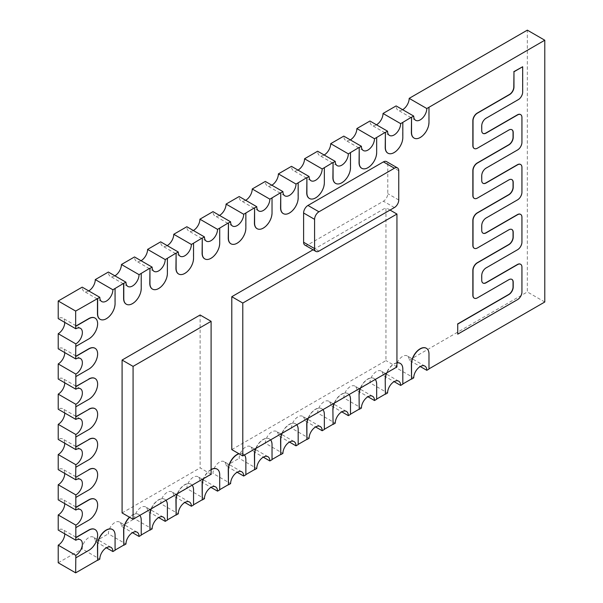 <?xml version="1.0" encoding="UTF-8"?>
<svg xmlns="http://www.w3.org/2000/svg" width="603" height="603" viewBox="0 0 603 603"><rect width="100%" height="100%" fill="white"/><g stroke="black" fill="none" stroke-linecap="round" stroke-linejoin="round"><path stroke-width="0.45" stroke-dasharray="3.02 2.26" d="M88.739 290.925L88.739 290.925A9.249 5.337 120 0 1 84.111 291.385A9.249 5.337 120 0 1 82.196 287.149M110.975 547.32L93.359 537.152A9.249 5.337 120 0 1 95.282 541.388L106.354 547.78M93.359 537.152A9.249 5.337 120 0 0 88.739 537.612A9.249 5.337 120 0 0 82.196 548.934L99.812 559.109M114.894 275.82A9.249 5.337 120 0 0 114.902 275.82A9.249 5.337 120 0 1 110.274 276.28A9.249 5.337 120 0 1 108.359 272.051M137.137 532.215L119.522 522.047A9.249 5.337 120 0 1 121.437 526.283L132.509 532.675M119.522 522.047A9.249 5.337 120 0 0 114.894 522.507A9.249 5.337 120 0 0 108.359 533.836L125.974 544.004M141.057 260.722L141.057 260.722A9.249 5.337 120 0 1 136.436 261.182A9.249 5.337 120 0 1 134.514 256.946M163.292 517.118L145.685 506.95A9.249 5.337 120 0 1 147.599 511.178L158.672 517.57M145.685 506.95A9.249 5.337 120 0 0 141.057 507.402A9.249 5.337 120 0 0 134.514 518.731L152.129 528.899M167.219 245.617L167.219 245.617A9.249 5.337 120 0 1 162.591 246.077A9.249 5.337 120 0 1 160.677 241.841M189.455 502.013L171.84 491.844A9.249 5.337 120 0 1 173.754 496.081L184.827 502.472M171.84 491.844A9.249 5.337 120 0 0 167.219 492.304A9.249 5.337 120 0 0 160.677 503.626L178.292 513.801M193.375 230.512L193.375 230.512A9.249 5.337 120 0 1 188.754 230.972A9.249 5.337 120 0 1 186.832 226.736M215.61 486.907L198.003 476.739A9.249 5.337 120 0 1 199.917 480.975L210.99 487.367M198.003 476.739A9.249 5.337 120 0 0 193.375 477.199A9.249 5.337 120 0 0 186.832 488.528L204.447 498.696M219.537 215.414L219.537 215.414A9.249 5.337 120 0 1 214.909 215.866A9.249 5.337 120 0 1 212.995 211.638M241.773 471.81L224.158 461.634A9.249 5.337 120 0 1 226.072 465.87L237.145 472.262M224.158 461.634A9.249 5.337 120 0 0 219.537 462.094A9.249 5.337 120 0 0 212.995 473.423L230.61 483.591M245.692 200.309L245.692 200.309A9.249 5.337 120 0 1 241.072 200.769A9.249 5.337 120 0 1 239.157 196.533M267.936 456.705L250.32 446.537A9.249 5.337 120 0 1 252.235 450.765L263.307 457.164M250.32 446.537A9.249 5.337 120 0 0 245.692 446.996A9.249 5.337 120 0 0 239.157 458.318L256.765 468.486M271.855 185.204L271.855 185.204A9.249 5.337 120 0 1 267.227 185.664A9.249 5.337 120 0 1 265.312 181.428M294.091 441.6L276.476 431.431A9.249 5.337 120 0 1 278.39 435.668L289.47 442.059M276.476 431.431A9.249 5.337 120 0 0 271.855 431.891A9.249 5.337 120 0 0 265.312 443.22L282.928 453.388M298.01 170.106L298.01 170.106A9.249 5.337 120 0 1 293.39 170.559A9.249 5.337 120 0 1 291.475 166.33M320.253 426.502L302.638 416.326A9.249 5.337 120 0 1 304.553 420.562L315.625 426.954M302.638 416.326A9.249 5.337 120 0 0 298.01 416.786A9.249 5.337 120 0 0 291.475 428.115L309.083 438.283M324.173 155.001L324.173 155.001A9.249 5.337 120 0 1 319.545 155.461A9.249 5.337 120 0 1 317.63 151.225M115.075 550.298L114.894 535.095A12.331 7.123 120 0 0 112.429 529.502M139.806 515.392A12.331 7.123 120 0 0 138.675 514.442A12.331 7.123 120 0 0 132.509 515.052A12.331 7.123 120 0 0 129.63 517.284M141.23 535.193L141.057 519.99A12.331 7.123 120 0 0 138.502 514.344A12.331 7.123 120 0 0 132.336 514.954A12.331 7.123 120 0 0 129.457 517.186M165.961 500.286A12.331 7.123 120 0 0 164.838 499.344A12.331 7.123 120 0 0 158.672 499.955A12.331 7.123 120 0 0 151.383 508.706M167.393 520.087L167.219 504.884A12.331 7.123 120 0 0 164.664 499.239A12.331 7.123 120 0 0 158.499 499.849A12.331 7.123 120 0 0 151.097 508.872M192.123 485.189A12.331 7.123 120 0 0 190.993 484.239A12.331 7.123 120 0 0 184.827 484.85A12.331 7.123 120 0 0 177.538 493.608M193.548 504.99L193.375 489.787A12.331 7.123 120 0 0 190.819 484.141A12.331 7.123 120 0 0 184.654 484.752A12.331 7.123 120 0 0 177.252 493.767M211.103 469.684A12.331 7.123 120 0 0 210.99 469.745A12.331 7.123 120 0 0 203.701 478.503M219.711 489.885L219.537 474.682A12.331 7.123 120 0 0 217.065 469.089M211.103 469.488A12.331 7.123 120 0 0 210.816 469.647A12.331 7.123 120 0 0 203.415 478.669M244.441 454.979A12.331 7.123 120 0 0 243.311 454.036A12.331 7.123 120 0 0 239.059 453.788M245.866 474.78L245.692 459.576A12.331 7.123 120 0 0 243.137 453.931A12.331 7.123 120 0 0 238.886 453.682M270.596 439.881A12.331 7.123 120 0 0 269.473 438.931A12.331 7.123 120 0 0 263.307 439.542A12.331 7.123 120 0 0 256.019 448.293M272.028 459.682L271.855 444.479A12.331 7.123 120 0 0 269.3 438.833A12.331 7.123 120 0 0 263.134 439.444A12.331 7.123 120 0 0 255.732 448.459M296.759 424.776A12.331 7.123 120 0 0 295.636 423.826A12.331 7.123 120 0 0 289.47 424.437A12.331 7.123 120 0 0 282.174 433.195M298.184 444.577L298.01 429.374A12.331 7.123 120 0 0 295.455 423.728A12.331 7.123 120 0 0 289.289 424.339A12.331 7.123 120 0 0 281.887 433.361M322.914 409.671A12.331 7.123 120 0 0 321.791 408.728A12.331 7.123 120 0 0 315.625 409.339A12.331 7.123 120 0 0 308.337 418.09M324.346 429.472L324.173 414.269A12.331 7.123 120 0 0 321.618 408.623A12.331 7.123 120 0 0 315.452 409.233A12.331 7.123 120 0 0 308.05 418.256M349.077 394.573A12.331 7.123 120 0 0 347.954 393.623A12.331 7.123 120 0 0 341.788 394.234A12.331 7.123 120 0 0 334.492 402.985M350.501 414.374L350.328 399.163A12.331 7.123 120 0 0 347.773 393.525A12.331 7.123 120 0 0 341.607 394.136A12.331 7.123 120 0 0 334.205 403.151M375.232 379.468A12.331 7.123 120 0 0 374.109 378.518A12.331 7.123 120 0 0 367.943 379.129A12.331 7.123 120 0 0 360.654 387.887M376.664 399.269L376.491 384.066A12.331 7.123 120 0 0 373.935 378.42A12.331 7.123 120 0 0 367.77 379.031A12.331 7.123 120 0 0 360.368 388.053M396.94 362.938A12.331 7.123 120 0 0 394.106 364.031A12.331 7.123 120 0 0 386.809 372.782M402.827 384.164L402.646 368.961A12.331 7.123 120 0 0 400.181 363.368M396.94 362.81A12.331 7.123 120 0 0 393.932 363.926A12.331 7.123 120 0 0 386.531 372.948M428.982 368.863L428.808 353.855A12.331 7.123 120 0 0 426.344 348.263M100.098 319.273A12.331 7.123 120 0 0 106.181 318.618A12.331 7.123 120 0 0 114.894 303.513L114.894 288.407M126.261 304.176A12.331 7.123 120 0 0 132.336 303.513A12.331 7.123 120 0 0 141.057 288.407L141.057 273.31M152.416 289.071A12.331 7.123 120 0 0 158.499 288.407A12.331 7.123 120 0 0 167.219 273.31L167.219 258.205M178.578 273.966A12.331 7.123 120 0 0 184.654 273.31A12.331 7.123 120 0 0 193.375 258.205L193.375 243.099M204.734 258.86A12.331 7.123 120 0 0 210.816 258.205A12.331 7.123 120 0 0 219.537 243.099L219.537 227.994M230.896 243.763A12.331 7.123 120 0 0 236.971 243.099A12.331 7.123 120 0 0 245.692 227.994L245.692 212.897M257.059 228.658A12.331 7.123 120 0 0 263.134 227.994A12.331 7.123 120 0 0 271.855 212.897L271.855 197.792M283.214 213.552A12.331 7.123 120 0 0 289.289 212.897A12.331 7.123 120 0 0 298.01 197.792L298.01 182.686M309.377 198.455A12.331 7.123 120 0 0 315.452 197.792A12.331 7.123 120 0 0 324.173 182.686L324.173 167.589M335.532 183.35A12.331 7.123 120 0 0 341.607 182.686A12.331 7.123 120 0 0 350.328 167.589L350.328 152.484M361.694 168.245A12.331 7.123 120 0 0 367.77 167.589A12.331 7.123 120 0 0 376.491 152.484L376.491 137.378M387.85 153.147A12.331 7.123 120 0 0 393.932 152.484A12.331 7.123 120 0 0 402.646 137.378L402.646 122.281M414.012 138.042A12.331 7.123 120 0 0 420.087 137.378A12.331 7.123 120 0 0 428.808 122.281L428.808 107.176M424.889 366.089L407.274 355.921A9.249 5.337 120 0 1 409.188 360.149L420.261 366.541M407.274 355.921A9.249 5.337 120 0 0 402.646 356.373A9.249 5.337 120 0 0 396.111 367.702L413.726 377.87M402.646 109.693L402.646 109.693A9.249 5.337 120 0 1 398.025 110.153A9.249 5.337 120 0 1 396.111 105.917M398.726 381.186L381.111 371.018A9.249 5.337 120 0 1 383.033 375.254L394.106 381.646M381.111 371.018A9.249 5.337 120 0 0 376.491 371.478A9.249 5.337 120 0 0 369.948 382.807L387.563 392.975M376.491 124.798L376.491 124.798A9.249 5.337 120 0 1 371.863 125.251A9.249 5.337 120 0 1 369.948 121.022M372.571 396.292L354.956 386.124A9.249 5.337 120 0 1 356.87 390.36L367.943 396.751M354.956 386.124A9.249 5.337 120 0 0 350.328 386.583A9.249 5.337 120 0 0 343.793 397.912L361.408 408.08M346.408 411.397L328.793 401.229A9.249 5.337 120 0 1 330.708 405.457L341.788 411.857M328.793 401.229A9.249 5.337 120 0 0 324.173 401.681A9.249 5.337 120 0 0 317.63 413.01L335.245 423.178M350.328 139.896L350.328 139.896A9.249 5.337 120 0 1 345.707 140.356A9.249 5.337 120 0 1 343.793 136.12M409.188 360.149L527.339 291.935L527.339 30.15M544.78 302.005L527.339 291.935M75.661 346.303L88.739 338.75A12.331 7.123 120 0 0 96.774 327.964A12.331 7.123 120 0 0 94.988 318.052M75.661 376.513L88.739 368.961A12.331 7.123 120 0 0 96.774 358.174A12.331 7.123 120 0 0 94.988 348.263M75.661 406.716L88.739 399.163A12.331 7.123 120 0 0 96.774 388.377A12.331 7.123 120 0 0 94.988 378.465M75.661 436.919L88.739 429.374A12.331 7.123 120 0 0 96.774 418.58A12.331 7.123 120 0 0 94.988 408.676M75.661 467.129L88.739 459.576A12.331 7.123 120 0 0 96.774 448.79A12.331 7.123 120 0 0 94.988 438.878M75.661 497.332L88.739 489.787A12.331 7.123 120 0 0 96.774 478.993A12.331 7.123 120 0 0 94.988 469.089M75.661 527.542L88.739 519.99A12.331 7.123 120 0 0 96.774 509.203A12.331 7.123 120 0 0 94.988 499.292M75.661 557.745L88.739 550.192A12.331 7.123 120 0 0 96.774 539.406A12.331 7.123 120 0 0 94.988 529.502M304.877 245.074A6.166 3.558 120 0 0 307.96 244.765L383.41 201.206A6.166 3.558 120 0 0 387.774 193.653L387.774 164.408A6.166 3.558 120 0 0 386.493 161.581M457.549 334.07L517.404 299.518A6.166 3.558 120 0 0 521.761 291.965L521.761 267.016A6.166 3.558 120 0 0 520.57 264.25M474.214 298.131A6.166 3.558 120 0 0 477.207 297.776L508.683 279.604A6.166 3.558 -60 0 1 511.766 279.302A6.166 3.558 -60 0 1 511.849 279.355M474.214 248.24A6.166 3.558 120 0 0 477.207 247.886L508.683 229.713A6.166 3.558 -60 0 1 511.766 229.411A6.166 3.558 -60 0 1 511.849 229.464M474.214 198.349A6.166 3.558 120 0 0 477.207 198.003L508.683 179.83A6.166 3.558 -60 0 1 511.766 179.521A6.166 3.558 -60 0 1 511.849 179.573M474.214 148.466A6.166 3.558 120 0 0 477.207 148.112L508.683 129.939A6.166 3.558 -60 0 1 511.766 129.63A6.166 3.558 -60 0 1 511.849 129.683M482.935 133.361A6.166 3.558 -60 0 1 482.845 133.316A6.166 3.558 -60 0 1 481.563 130.489L481.563 125.68A6.166 3.558 -60 0 1 485.928 118.135L518.15 99.525A6.166 3.558 120 0 0 522.507 91.98L522.507 66.647M482.935 183.252A6.166 3.558 -60 0 1 482.845 183.199A6.166 3.558 -60 0 1 481.563 180.38L481.563 175.571A6.166 3.558 -60 0 1 485.928 168.018L517.404 149.846A6.166 3.558 120 0 0 521.761 142.3L521.761 117.351A6.166 3.558 120 0 0 520.57 114.585M482.935 233.135A6.166 3.558 -60 0 1 482.845 233.09A6.166 3.558 -60 0 1 481.563 230.271L481.563 225.462A6.166 3.558 -60 0 1 485.928 217.909L517.404 199.736A6.166 3.558 120 0 0 521.761 192.184L521.761 167.242A6.166 3.558 120 0 0 520.57 164.468M482.935 283.026A6.166 3.558 -60 0 1 482.845 282.98A6.166 3.558 -60 0 1 481.563 280.154L481.563 275.352A6.166 3.558 -60 0 1 485.928 267.8L517.404 249.627A6.166 3.558 120 0 0 521.761 242.074L521.761 217.133A6.166 3.558 120 0 0 520.57 214.359M231.793 449.597L385.958 360.594L385.958 207.703L313.055 249.793M396.94 366.933L385.958 360.594M390.043 210.063L385.958 207.703M211.103 474.229L200.113 467.883L200.113 314.992M122.092 512.934L200.113 467.883M64.762 322.394A9.249 5.337 120 0 0 62.848 318.158A9.249 5.337 120 0 0 58.22 318.618M383.033 375.254L396.111 367.702M356.87 390.36L369.948 382.807M330.708 405.457L343.793 397.912M304.553 420.562L317.63 413.01M278.39 435.668L291.475 428.115M252.235 450.765L265.312 443.22M226.072 465.87L239.157 458.318M199.917 480.975L212.995 473.423M173.754 496.081L186.832 488.528M147.599 511.178L160.677 503.626M121.437 526.283L134.514 518.731M95.282 541.388L108.359 533.836M58.22 562.78L82.196 548.934M64.762 533.836A9.249 5.337 120 0 0 62.848 529.6A9.249 5.337 120 0 0 58.22 530.06M64.762 503.626A9.249 5.337 120 0 0 62.848 499.397A9.249 5.337 120 0 0 58.22 499.849M64.762 473.423A9.249 5.337 120 0 0 62.848 469.187A9.249 5.337 120 0 0 58.22 469.647M64.762 443.213A9.249 5.337 120 0 0 62.848 438.984A9.249 5.337 120 0 0 58.22 439.436M64.762 413.01A9.249 5.337 120 0 0 62.848 408.774A9.249 5.337 120 0 0 58.22 409.233M64.762 382.799A9.249 5.337 120 0 0 62.848 378.571A9.249 5.337 120 0 0 58.22 379.031M64.762 352.597A9.249 5.337 120 0 0 62.848 348.361A9.249 5.337 120 0 0 58.22 348.82M398.756 170.747L387.774 164.408M398.756 199.992L387.774 193.653M394.4 207.545L383.41 201.206M318.949 251.112L307.96 244.765M363.323 150.524L345.707 140.356M389.478 135.419L371.863 125.251M415.64 120.321L398.025 110.153M337.16 165.629L319.545 155.461M311.005 180.734L293.39 170.559M284.842 195.832L267.227 185.664M258.687 210.937L241.072 200.769M232.524 226.042L214.909 215.866M206.362 241.14L188.754 230.972M180.207 256.245L162.591 246.077M154.044 271.35L136.436 261.182M127.889 286.448L110.274 276.28M101.726 301.553L84.111 291.385M80.455 539.768L62.848 529.6M80.455 509.565L62.848 499.397M80.455 479.355L62.848 469.187M80.455 449.152L62.848 438.984M80.455 418.942L62.848 408.774M80.455 388.739L62.848 378.571M80.455 358.529L62.848 348.361M80.455 328.326L62.848 318.158"/><path stroke-width="0.9" d="M88.739 290.925A9.249 5.337 120 0 0 95.282 279.596L112.889 289.772L123.615 283.372L123.615 298.477A12.331 7.123 120 0 0 126.17 304.123A12.331 7.123 120 0 0 126.261 304.176M94.988 318.052A12.331 7.123 120 0 0 94.905 318.007A12.331 7.123 120 0 0 88.739 318.618L75.661 326.163L75.661 311.065L99.812 297.317A9.249 5.337 120 0 0 101.726 301.553A9.249 5.337 120 0 0 106.354 301.093A9.249 5.337 120 0 0 112.889 289.772M112.889 551.557A9.249 5.337 120 0 0 110.975 547.32A9.249 5.337 120 0 0 106.354 547.78L112.889 551.557L115.075 550.298L115.075 535.193A12.331 7.123 120 0 0 112.52 529.547A12.331 7.123 120 0 0 106.354 530.158A12.331 7.123 120 0 0 97.633 545.263L97.633 560.368L99.812 559.109A9.249 5.337 120 0 1 106.354 547.78M114.902 275.82A9.249 5.337 120 0 0 121.437 264.498L139.052 274.666L141.23 273.408L141.23 288.513A12.331 7.123 120 0 1 132.509 303.611A12.331 7.123 120 0 1 126.344 304.221A12.331 7.123 120 0 1 123.788 298.575L123.615 298.477M123.615 283.372L125.974 282.219A9.249 5.337 120 0 0 127.889 286.448A9.249 5.337 120 0 0 132.509 285.995A9.249 5.337 120 0 0 139.052 274.666M139.052 536.451A9.249 5.337 120 0 0 137.137 532.215A9.249 5.337 120 0 0 132.509 532.675L139.052 536.451L141.23 535.193L141.23 520.087A12.331 7.123 120 0 0 139.806 515.392M141.057 260.722A9.249 5.337 120 0 0 147.599 249.393L165.207 259.561L167.393 258.303L167.393 273.408A12.331 7.123 120 0 1 158.672 288.513A12.331 7.123 120 0 1 152.506 289.123A12.331 7.123 120 0 1 149.951 283.478L149.778 283.372A12.331 7.123 120 0 0 152.333 289.018A12.331 7.123 120 0 0 152.416 289.071M149.951 283.478L149.951 268.373L152.129 267.114A9.249 5.337 120 0 0 154.044 271.35A9.249 5.337 120 0 0 158.672 270.89A9.249 5.337 120 0 0 165.207 259.561M165.207 521.346A9.249 5.337 120 0 0 163.292 517.118A9.249 5.337 120 0 0 158.672 517.57L165.207 521.346L167.393 520.087L167.393 504.99A12.331 7.123 120 0 0 165.961 500.286M167.219 245.617A9.249 5.337 120 0 0 173.754 234.288L191.37 244.456L193.548 243.197L193.548 258.303A12.331 7.123 120 0 1 184.827 273.408A12.331 7.123 120 0 1 178.661 274.018A12.331 7.123 120 0 1 176.114 268.373L175.933 268.275A12.331 7.123 120 0 0 178.488 273.92A12.331 7.123 120 0 0 178.578 273.966M176.114 268.373L176.114 253.268L178.292 252.009A9.249 5.337 120 0 0 180.207 256.245A9.249 5.337 120 0 0 184.827 255.785A9.249 5.337 120 0 0 191.37 244.456M191.37 506.249A9.249 5.337 120 0 0 189.455 502.013A9.249 5.337 120 0 0 184.827 502.472L191.37 506.249L193.548 504.99L193.548 489.885A12.331 7.123 120 0 0 192.123 485.189M193.375 230.512A9.249 5.337 120 0 0 199.917 219.191L217.532 229.359L219.711 228.1L219.711 243.205A12.331 7.123 120 0 1 210.99 258.303A12.331 7.123 120 0 1 204.824 258.913A12.331 7.123 120 0 1 202.269 253.268L202.095 253.17A12.331 7.123 120 0 0 204.651 258.815A12.331 7.123 120 0 0 204.734 258.86M202.269 253.268L202.269 238.17L204.447 236.911A9.249 5.337 120 0 0 206.362 241.14A9.249 5.337 120 0 0 210.99 240.687A9.249 5.337 120 0 0 217.532 229.359M217.532 491.144A9.249 5.337 120 0 0 215.61 486.907A9.249 5.337 120 0 0 210.99 487.367L217.532 491.144L219.711 489.885L219.711 474.78A12.331 7.123 120 0 0 217.155 469.134A12.331 7.123 120 0 0 211.103 469.684M219.537 215.414A9.249 5.337 120 0 0 226.072 204.085L243.687 214.253L245.866 212.995L245.866 228.1A12.331 7.123 120 0 1 237.145 243.205A12.331 7.123 120 0 1 230.979 243.816A12.331 7.123 120 0 1 228.431 238.17L228.251 238.064A12.331 7.123 120 0 0 230.806 243.71A12.331 7.123 120 0 0 230.896 243.763M228.431 238.17L228.431 223.065L230.61 221.806A9.249 5.337 120 0 0 232.524 226.042A9.249 5.337 120 0 0 237.145 225.582A9.249 5.337 120 0 0 243.687 214.253M243.687 476.038A9.249 5.337 120 0 0 241.773 471.81A9.249 5.337 120 0 0 237.145 472.262L243.687 476.038L245.866 474.78L245.866 459.682A12.331 7.123 120 0 0 244.441 454.979M245.692 200.309A9.249 5.337 120 0 0 252.235 188.98L269.85 199.148L272.028 197.89L272.028 212.995A12.331 7.123 120 0 1 263.307 228.1A12.331 7.123 120 0 1 257.142 228.71A12.331 7.123 120 0 1 254.587 223.065L254.413 222.967A12.331 7.123 120 0 0 256.968 228.612A12.331 7.123 120 0 0 257.059 228.658M254.587 223.065L254.587 207.96L256.765 206.701A9.249 5.337 120 0 0 258.687 210.937A9.249 5.337 120 0 0 263.307 210.477A9.249 5.337 120 0 0 269.85 199.148M269.85 460.941A9.249 5.337 120 0 0 267.936 456.705A9.249 5.337 120 0 0 263.307 457.164L269.85 460.941L272.028 459.682L272.028 444.577A12.331 7.123 120 0 0 270.596 439.881M271.855 185.204A9.249 5.337 120 0 0 278.39 173.883L296.005 184.051L298.184 182.792L298.184 197.89A12.331 7.123 120 0 1 289.47 212.995A12.331 7.123 120 0 1 283.304 213.605A12.331 7.123 120 0 1 280.749 207.96L280.576 207.862A12.331 7.123 120 0 0 283.124 213.507A12.331 7.123 120 0 0 283.214 213.552M280.749 207.96L280.749 192.854L282.928 191.603A9.249 5.337 120 0 0 284.842 195.832A9.249 5.337 120 0 0 289.47 195.372A9.249 5.337 120 0 0 296.005 184.051M296.005 445.836A9.249 5.337 120 0 0 294.091 441.6A9.249 5.337 120 0 0 289.47 442.059L296.005 445.836L298.184 444.577L298.184 429.472A12.331 7.123 120 0 0 296.759 424.776M298.01 170.106A9.249 5.337 120 0 0 304.553 158.777L322.168 168.946L324.346 167.687L324.346 182.792A12.331 7.123 120 0 1 315.625 197.89A12.331 7.123 120 0 1 309.46 198.5A12.331 7.123 120 0 1 306.904 192.862L306.731 192.756A12.331 7.123 120 0 0 309.286 198.402A12.331 7.123 120 0 0 309.377 198.455M306.904 192.862L306.904 177.757L309.083 176.498A9.249 5.337 120 0 0 311.005 180.734A9.249 5.337 120 0 0 315.625 180.274A9.249 5.337 120 0 0 322.168 168.946M322.168 430.73A9.249 5.337 120 0 0 320.253 426.502A9.249 5.337 120 0 0 315.625 426.954L322.168 430.73L324.346 429.472L324.346 414.374A12.331 7.123 120 0 0 322.914 409.671M324.173 155.001A9.249 5.337 120 0 0 330.708 143.672L348.323 153.84L350.501 152.582L350.501 167.687A12.331 7.123 120 0 1 341.788 182.792A12.331 7.123 120 0 1 335.622 183.402A12.331 7.123 120 0 1 333.067 177.757L332.894 177.651A12.331 7.123 120 0 0 335.441 183.297A12.331 7.123 120 0 0 335.532 183.35M333.067 177.757L333.067 162.652L335.245 161.393A9.249 5.337 120 0 0 337.16 165.629A9.249 5.337 120 0 0 341.788 165.169A9.249 5.337 120 0 0 348.323 153.84M112.429 529.502A12.331 7.123 120 0 0 112.346 529.449A12.331 7.123 120 0 0 106.181 530.06A12.331 7.123 120 0 0 97.46 545.165L97.633 560.368M217.065 469.089A12.331 7.123 120 0 0 216.982 469.036A12.331 7.123 120 0 0 211.103 469.488M239.059 453.788A12.331 7.123 120 0 0 237.145 454.647A12.331 7.123 120 0 0 228.431 469.745L228.431 484.85L230.61 483.591A9.249 5.337 120 0 1 237.145 472.262M238.886 453.682A12.331 7.123 120 0 0 236.971 454.541A12.331 7.123 120 0 0 228.251 469.647L228.431 484.85M348.323 415.633A9.249 5.337 120 0 0 346.408 411.397A9.249 5.337 120 0 0 341.788 411.857L348.323 415.633L350.501 414.374L350.501 399.269A12.331 7.123 120 0 0 349.077 394.573M374.486 400.528A9.249 5.337 120 0 0 372.571 396.292A9.249 5.337 120 0 0 367.943 396.751L374.486 400.528L376.664 399.269L376.664 384.164A12.331 7.123 120 0 0 375.232 379.468M400.641 385.423A9.249 5.337 120 0 0 398.726 381.186A9.249 5.337 120 0 0 394.106 381.646L400.641 385.423L402.827 384.164L402.827 369.059A12.331 7.123 120 0 0 400.271 363.413A12.331 7.123 120 0 0 396.94 362.938M400.181 363.368A12.331 7.123 120 0 0 400.098 363.315A12.331 7.123 120 0 0 396.94 362.81M426.803 370.317L428.982 369.059L428.982 353.961A12.331 7.123 120 0 0 426.427 348.315A12.331 7.123 120 0 0 420.261 348.926A12.331 7.123 120 0 0 411.54 364.031L411.54 379.129L413.726 377.87A9.249 5.337 120 0 1 420.261 366.541L426.803 370.317A9.249 5.337 120 0 0 424.889 366.089A9.249 5.337 120 0 0 420.261 366.541M426.344 348.263A12.331 7.123 120 0 0 426.253 348.21A12.331 7.123 120 0 0 420.087 348.82A12.331 7.123 120 0 0 411.367 363.926L411.54 379.129M97.633 298.575L97.633 313.681A12.331 7.123 120 0 0 100.188 319.326A12.331 7.123 120 0 0 106.354 318.716A12.331 7.123 120 0 0 115.075 303.611L115.075 288.513M330.708 143.672L343.793 136.12L361.408 146.288L359.222 147.547L359.222 162.652A12.331 7.123 120 0 0 361.777 168.297A12.331 7.123 120 0 0 367.943 167.687A12.331 7.123 120 0 0 376.664 152.582L376.664 137.484L374.486 138.743L356.87 128.567A9.249 5.337 120 0 1 350.328 139.896M356.87 128.567L369.948 121.022L387.563 131.19L385.385 132.449L385.385 147.547A12.331 7.123 120 0 0 387.94 153.192A12.331 7.123 120 0 0 394.106 152.582A12.331 7.123 120 0 0 402.827 137.484L402.827 122.379L400.641 123.638L383.033 113.47A9.249 5.337 120 0 1 376.491 124.798M383.033 113.47L396.111 105.917L413.726 116.085L411.54 117.344L411.54 132.449A12.331 7.123 120 0 0 414.095 138.095A12.331 7.123 120 0 0 420.261 137.484A12.331 7.123 120 0 0 428.982 122.379L428.982 107.274L426.803 108.532L409.188 98.364A9.249 5.337 120 0 1 402.646 109.693M413.726 116.085A9.249 5.337 120 0 0 415.64 120.321A9.249 5.337 120 0 0 420.261 119.861A9.249 5.337 120 0 0 426.803 108.532M387.563 131.19A9.249 5.337 120 0 0 389.478 135.419A9.249 5.337 120 0 0 394.106 134.966A9.249 5.337 120 0 0 400.641 123.638M361.408 146.288A9.249 5.337 120 0 0 363.323 150.524A9.249 5.337 120 0 0 367.943 150.064A9.249 5.337 120 0 0 374.486 138.743M341.788 411.857A9.249 5.337 120 0 0 335.245 423.178L333.067 424.437L332.894 409.233L333.067 424.437M367.943 396.751A9.249 5.337 120 0 0 361.408 408.08L359.222 409.339L359.049 394.136L359.222 409.339M75.661 311.065L58.22 300.995L58.22 318.618L75.835 328.786L75.661 326.163M94.988 348.263A12.331 7.123 120 0 0 94.905 348.21A12.331 7.123 120 0 0 88.739 348.82L75.661 356.373L75.835 343.891A9.249 5.337 120 0 0 81.872 335.735A9.249 5.337 120 0 0 80.455 328.326A9.249 5.337 120 0 0 75.835 328.786M94.905 348.21L95.078 348.308A12.331 7.123 120 0 1 96.97 358.19A12.331 7.123 120 0 1 88.912 369.059L75.835 376.611L75.835 374.094A9.249 5.337 120 0 0 81.872 365.946A9.249 5.337 120 0 0 80.455 358.529A9.249 5.337 120 0 0 75.835 358.989L58.22 348.82L58.22 333.715L75.835 343.891M75.835 358.989L75.661 356.373M75.835 555.333L58.22 545.165L58.22 562.78L75.661 572.85L75.835 555.333A9.249 5.337 120 0 0 81.872 547.177A9.249 5.337 120 0 0 80.455 539.768A9.249 5.337 120 0 0 75.835 540.228L75.835 525.123A9.249 5.337 120 0 0 81.872 516.975A9.249 5.337 120 0 0 80.455 509.565A9.249 5.337 120 0 0 75.835 510.025L75.835 494.92A9.249 5.337 120 0 0 81.872 486.772A9.249 5.337 120 0 0 80.455 479.355A9.249 5.337 120 0 0 75.835 479.815L75.835 477.297L88.912 469.745L75.835 477.297M428.982 368.863L544.78 302.005L544.78 40.22L428.982 107.274M58.22 300.995L82.196 287.149L99.812 297.317M75.835 540.228L58.22 530.06L58.22 514.954L75.835 525.123M125.974 282.219L108.359 272.051L95.282 279.596M75.835 510.025L58.22 499.849L58.22 484.752L75.835 494.92M394.106 381.646A9.249 5.337 120 0 0 387.563 392.975L385.385 394.234L385.211 379.031L385.385 394.234M411.54 117.344L411.367 132.343A12.331 7.123 120 0 0 413.922 137.989A12.331 7.123 120 0 0 414.012 138.042M385.385 132.449L385.211 147.449A12.331 7.123 120 0 0 387.767 153.094A12.331 7.123 120 0 0 387.85 153.147M411.367 117.246L402.827 122.379M359.222 147.547L359.049 162.554A12.331 7.123 120 0 0 361.604 168.199A12.331 7.123 120 0 0 361.694 168.245M385.211 132.343L376.664 137.484M333.067 162.652L332.894 177.651M359.049 147.449L350.501 152.582M306.904 177.757L306.731 192.756M332.894 162.554L324.346 167.687M280.749 192.854L280.576 207.862M306.731 177.651L298.184 182.792M254.587 207.96L254.413 222.967M280.576 192.756L272.028 197.89M228.431 223.065L228.251 238.064M254.413 207.862L245.866 212.995M202.269 238.17L202.095 253.17M228.251 222.967L219.711 228.1M176.114 253.268L175.933 268.275M202.095 238.064L193.548 243.197M149.951 268.373L149.778 283.372M175.933 253.17L167.393 258.303M123.788 283.478L123.788 298.575M149.778 268.275L141.23 273.408M97.46 298.477L97.46 313.583A12.331 7.123 120 0 0 100.015 319.228A12.331 7.123 120 0 0 100.098 319.273M386.809 372.782A12.331 7.123 120 0 0 385.385 379.129M386.531 372.948A12.331 7.123 120 0 0 385.211 379.031M360.654 387.887A12.331 7.123 120 0 0 359.222 394.234M360.368 388.053A12.331 7.123 120 0 0 359.049 394.136M334.492 402.985A12.331 7.123 120 0 0 333.067 409.339M334.205 403.151A12.331 7.123 120 0 0 332.894 409.233M308.337 418.09A12.331 7.123 120 0 0 306.904 424.437L306.904 439.542L309.083 438.283A9.249 5.337 120 0 1 315.625 426.954M308.05 418.256A12.331 7.123 120 0 0 306.731 424.339L306.904 439.542M282.174 433.195A12.331 7.123 120 0 0 280.749 439.542L280.749 454.647L282.928 453.388A9.249 5.337 120 0 1 289.47 442.059M281.887 433.361A12.331 7.123 120 0 0 280.576 439.444L280.749 454.647M256.019 448.293A12.331 7.123 120 0 0 254.587 454.647L254.587 469.745L256.765 468.486A9.249 5.337 120 0 1 263.307 457.164M255.732 448.459A12.331 7.123 120 0 0 254.413 454.541L254.587 469.745M203.701 478.503A12.331 7.123 120 0 0 202.269 484.85L202.269 499.955L204.447 498.696A9.249 5.337 120 0 1 210.99 487.367M203.415 478.669A12.331 7.123 120 0 0 202.095 484.752L202.269 499.955M177.538 493.608A12.331 7.123 120 0 0 176.114 499.955L176.114 515.06L178.292 513.801A9.249 5.337 120 0 1 184.827 502.472M177.252 493.767A12.331 7.123 120 0 0 175.933 499.849L176.114 515.06M151.383 508.706A12.331 7.123 120 0 0 149.951 515.052L149.951 530.158L152.129 528.899A9.249 5.337 120 0 1 158.672 517.57M151.097 508.872A12.331 7.123 120 0 0 149.778 514.954L149.951 530.158M129.63 517.284A12.331 7.123 120 0 0 123.788 530.158L123.788 545.263L125.974 544.004A9.249 5.337 120 0 1 132.509 532.675M129.457 517.186A12.331 7.123 120 0 0 123.615 530.06L123.788 545.263M75.835 346.401L88.912 338.856A12.331 7.123 120 0 0 96.97 327.987A12.331 7.123 120 0 0 95.078 318.105A12.331 7.123 120 0 0 88.912 318.716L75.835 326.268M95.078 348.308A12.331 7.123 120 0 0 88.912 348.918L75.835 356.471M75.835 376.611L75.835 386.681L88.912 379.129L75.661 386.576M94.988 378.465A12.331 7.123 120 0 0 94.905 378.42L95.078 378.518A12.331 7.123 120 0 1 96.97 388.4A12.331 7.123 120 0 1 88.912 399.269L75.835 406.814L75.835 404.296A9.249 5.337 120 0 0 81.872 396.148A9.249 5.337 120 0 0 80.455 388.739A9.249 5.337 120 0 0 75.835 389.199L75.835 386.681M95.078 378.518A12.331 7.123 120 0 0 88.912 379.129M75.835 406.814L75.835 416.884L88.912 409.331L75.661 416.786M94.905 378.42A12.331 7.123 120 0 0 88.739 379.031M94.988 408.676A12.331 7.123 120 0 0 94.905 408.623L95.078 408.721A12.331 7.123 120 0 1 96.97 418.603A12.331 7.123 120 0 1 88.912 429.472L75.835 437.024L75.835 434.507A9.249 5.337 120 0 0 81.872 426.359A9.249 5.337 120 0 0 80.455 418.942A9.249 5.337 120 0 0 75.835 419.402L75.835 416.884M95.078 408.721A12.331 7.123 120 0 0 88.912 409.331M75.835 437.024L75.835 447.094L88.912 439.542L75.661 446.989M94.905 408.623A12.331 7.123 120 0 0 88.739 409.233M94.988 438.878A12.331 7.123 120 0 0 94.905 438.826L95.078 438.931A12.331 7.123 120 0 1 96.97 448.813A12.331 7.123 120 0 1 88.912 459.674L75.835 467.227L75.835 464.709A9.249 5.337 120 0 0 81.872 456.561A9.249 5.337 120 0 0 80.455 449.152A9.249 5.337 120 0 0 75.835 449.612L75.835 447.094M95.078 438.931A12.331 7.123 120 0 0 88.912 439.542M75.835 467.227L75.661 477.199M94.905 438.826A12.331 7.123 120 0 0 88.739 439.436M75.835 497.437L88.912 489.885A12.331 7.123 120 0 0 96.97 479.016A12.331 7.123 120 0 0 95.078 469.134A12.331 7.123 120 0 0 88.912 469.745M94.988 469.089A12.331 7.123 120 0 0 94.905 469.036A12.331 7.123 120 0 0 88.739 469.647M75.835 527.64L88.912 520.087A12.331 7.123 120 0 0 96.97 509.226A12.331 7.123 120 0 0 95.078 499.344A12.331 7.123 120 0 0 88.912 499.955L75.835 507.507M94.988 499.292A12.331 7.123 120 0 0 94.905 499.239A12.331 7.123 120 0 0 88.739 499.849L75.661 507.402M75.835 557.85L88.912 550.298A12.331 7.123 120 0 0 96.97 539.429A12.331 7.123 120 0 0 95.078 529.547A12.331 7.123 120 0 0 88.912 530.158L75.835 537.71M94.988 529.502A12.331 7.123 120 0 0 94.905 529.449A12.331 7.123 120 0 0 88.739 530.06L75.661 537.612M394.4 168.229L318.949 211.796A6.166 3.558 120 0 0 314.585 219.349L314.585 248.594A6.166 3.558 120 0 0 315.866 251.413A6.166 3.558 120 0 0 318.949 251.112L394.4 207.545A6.166 3.558 120 0 0 398.756 199.992L398.756 170.747A6.166 3.558 120 0 0 397.483 167.928A6.166 3.558 120 0 0 394.4 168.229L383.41 161.89L307.96 205.45A6.166 3.558 120 0 0 303.603 213.002L303.603 242.248A6.166 3.558 120 0 0 304.877 245.074L315.866 251.413M397.483 167.928L386.493 161.581A6.166 3.558 120 0 0 383.41 161.89M517.578 299.616A6.166 3.558 120 0 0 521.934 292.063L521.934 267.121A6.166 3.558 120 0 0 520.66 264.295A6.166 3.558 120 0 0 517.578 264.604L486.101 282.777A6.166 3.558 -60 0 1 483.018 283.078A6.166 3.558 -60 0 1 481.744 280.259L481.744 275.45A6.166 3.558 -60 0 1 486.101 267.898L517.578 249.725A6.166 3.558 120 0 0 521.934 242.172L521.934 217.231A6.166 3.558 120 0 0 520.66 214.412A6.166 3.558 120 0 0 517.578 214.713L486.101 232.886A6.166 3.558 -60 0 1 483.018 233.188A6.166 3.558 -60 0 1 481.744 230.369L481.744 225.56A6.166 3.558 -60 0 1 486.101 218.007L517.578 199.842A6.166 3.558 120 0 0 521.934 192.289L521.934 167.34A6.166 3.558 120 0 0 520.66 164.521A6.166 3.558 120 0 0 517.578 164.823L486.101 182.995A6.166 3.558 -60 0 1 483.018 183.304A6.166 3.558 -60 0 1 481.744 180.478L481.744 175.669A6.166 3.558 -60 0 1 486.101 168.124L517.578 149.951A6.166 3.558 120 0 0 521.934 142.398L521.934 117.457A6.166 3.558 120 0 0 520.66 114.63A6.166 3.558 120 0 0 517.578 114.939L486.101 133.105A6.166 3.558 -60 0 1 483.018 133.414A6.166 3.558 -60 0 1 481.744 130.595L481.744 125.786A6.166 3.558 -60 0 1 486.101 118.233L518.324 99.631A6.166 3.558 120 0 0 522.68 92.078L522.68 66.745L513.967 71.78L513.967 87.043A6.166 3.558 -60 0 1 509.603 94.596L477.38 113.198A6.166 3.558 120 0 0 473.023 120.751L473.023 145.692A6.166 3.558 120 0 0 474.297 148.519A6.166 3.558 120 0 0 477.38 148.21L508.857 130.037A6.166 3.558 -60 0 1 511.939 129.735A6.166 3.558 -60 0 1 513.213 132.554L513.213 137.363A6.166 3.558 -60 0 1 508.857 144.916L477.38 163.089A6.166 3.558 120 0 0 473.023 170.641L473.023 195.583A6.166 3.558 120 0 0 474.297 198.402A6.166 3.558 120 0 0 477.38 198.101L508.857 179.928A6.166 3.558 -60 0 1 511.939 179.626A6.166 3.558 -60 0 1 513.213 182.445L513.213 187.254A6.166 3.558 -60 0 1 508.857 194.807L477.38 212.972A6.166 3.558 120 0 0 473.023 220.525L473.023 245.474A6.166 3.558 120 0 0 474.297 248.293A6.166 3.558 120 0 0 477.38 247.991L508.857 229.818A6.166 3.558 -60 0 1 511.939 229.509A6.166 3.558 -60 0 1 513.213 232.336L513.213 237.137A6.166 3.558 -60 0 1 508.857 244.69L477.38 262.863A6.166 3.558 120 0 0 473.023 270.415L473.023 295.357A6.166 3.558 120 0 0 474.297 298.184A6.166 3.558 120 0 0 477.38 297.874L508.857 279.702A6.166 3.558 -60 0 1 511.939 279.4A6.166 3.558 -60 0 1 513.213 282.219L513.213 287.028A6.166 3.558 -60 0 1 508.857 294.581L457.73 324.097L457.73 334.168L517.578 299.616M457.73 334.168L457.73 324.097M511.849 279.355A6.166 3.558 -60 0 1 513.04 282.121L513.04 286.93A6.166 3.558 -60 0 1 508.683 294.483L457.549 323.999M511.849 229.464A6.166 3.558 -60 0 1 513.04 232.23L513.04 237.039A6.166 3.558 -60 0 1 508.683 244.592L477.207 262.765A6.166 3.558 120 0 0 472.85 270.317L472.85 295.259A6.166 3.558 120 0 0 474.124 298.078A6.166 3.558 120 0 0 474.214 298.131M511.849 179.573A6.166 3.558 -60 0 1 513.04 182.347L513.04 187.149A6.166 3.558 -60 0 1 508.683 194.701L477.207 212.874A6.166 3.558 120 0 0 472.85 220.427L472.85 245.368A6.166 3.558 120 0 0 474.124 248.195A6.166 3.558 120 0 0 474.214 248.24M511.849 129.683A6.166 3.558 -60 0 1 513.04 132.456L513.04 137.265A6.166 3.558 -60 0 1 508.683 144.818L477.207 162.983A6.166 3.558 120 0 0 472.85 170.536L472.85 195.485A6.166 3.558 120 0 0 474.124 198.304A6.166 3.558 120 0 0 474.214 198.349M513.967 71.78L513.794 86.945A6.166 3.558 -60 0 1 509.429 94.49L477.207 113.1A6.166 3.558 120 0 0 472.85 120.653L472.85 145.594A6.166 3.558 120 0 0 474.124 148.413A6.166 3.558 120 0 0 474.214 148.466M522.68 66.745L513.794 71.682M520.57 114.585A6.166 3.558 120 0 0 520.487 114.532A6.166 3.558 120 0 0 517.404 114.834L485.928 133.007A6.166 3.558 -60 0 1 482.935 133.361M520.57 164.468A6.166 3.558 120 0 0 520.487 164.415A6.166 3.558 120 0 0 517.404 164.725L485.928 182.897A6.166 3.558 -60 0 1 482.935 183.252M520.57 214.359A6.166 3.558 120 0 0 520.487 214.306A6.166 3.558 120 0 0 517.404 214.615L485.928 232.788A6.166 3.558 -60 0 1 482.935 233.135M520.57 264.25A6.166 3.558 120 0 0 520.487 264.197A6.166 3.558 120 0 0 517.404 264.498L485.928 282.671A6.166 3.558 -60 0 1 482.935 283.026M396.94 366.933L396.94 214.042L242.783 303.045L242.783 455.936L396.94 366.933M242.783 455.936L231.793 449.597L231.793 296.706L242.783 303.045M313.055 249.793L231.793 296.706M396.94 214.042L390.043 210.063M133.075 366.383L133.075 519.273L211.103 474.229L211.103 321.339L133.075 366.383L122.092 360.044L122.092 512.934L133.075 519.273M211.103 321.339L200.113 314.992L122.092 360.044M75.661 572.85L97.46 560.262M115.075 550.094L123.615 545.165M141.23 534.989L149.778 530.06M167.393 519.892L175.933 514.954M193.548 504.786L202.095 499.849M219.711 489.681L228.251 484.752M245.866 474.584L254.413 469.647M272.028 459.478L280.576 454.541M298.184 444.373L306.731 439.444M324.346 429.276L332.894 424.339M350.501 414.171L359.049 409.233M376.664 399.065L385.211 394.136M402.827 383.96L411.367 379.031M58.22 333.715A9.249 5.337 120 0 0 64.762 322.394M152.129 267.114L134.514 256.946L121.437 264.498M178.292 252.009L160.677 241.841L147.599 249.393M204.447 236.911L186.832 226.736L173.754 234.288M230.61 221.806L212.995 211.638L199.917 219.191M256.765 206.701L239.157 196.533L226.072 204.085M282.928 191.603L265.312 181.428L252.235 188.98M309.083 176.498L291.475 166.33L278.39 173.883M335.245 161.393L317.63 151.225L304.553 158.777M544.78 40.22L527.339 30.15L409.188 98.364M58.22 545.165A9.249 5.337 120 0 0 64.762 533.836M58.22 514.954A9.249 5.337 120 0 0 64.762 503.626M58.22 484.752A9.249 5.337 120 0 0 64.762 473.423M64.762 443.213A9.249 5.337 120 0 1 58.22 454.541L58.22 469.647L75.835 479.815M64.762 413.01A9.249 5.337 120 0 1 58.22 424.339L58.22 439.436L75.835 449.612M64.762 382.799A9.249 5.337 120 0 1 58.22 394.128L58.22 409.233L75.835 419.402M64.762 352.597A9.249 5.337 120 0 1 58.22 363.926L58.22 379.031L75.835 389.199M58.22 454.541L75.835 464.709M58.22 424.339L75.835 434.507M58.22 394.128L75.835 404.296M58.22 363.926L75.835 374.094M318.949 211.796L307.96 205.45M314.585 248.594L303.603 242.248M314.585 219.349L303.603 213.002"/></g></svg>
